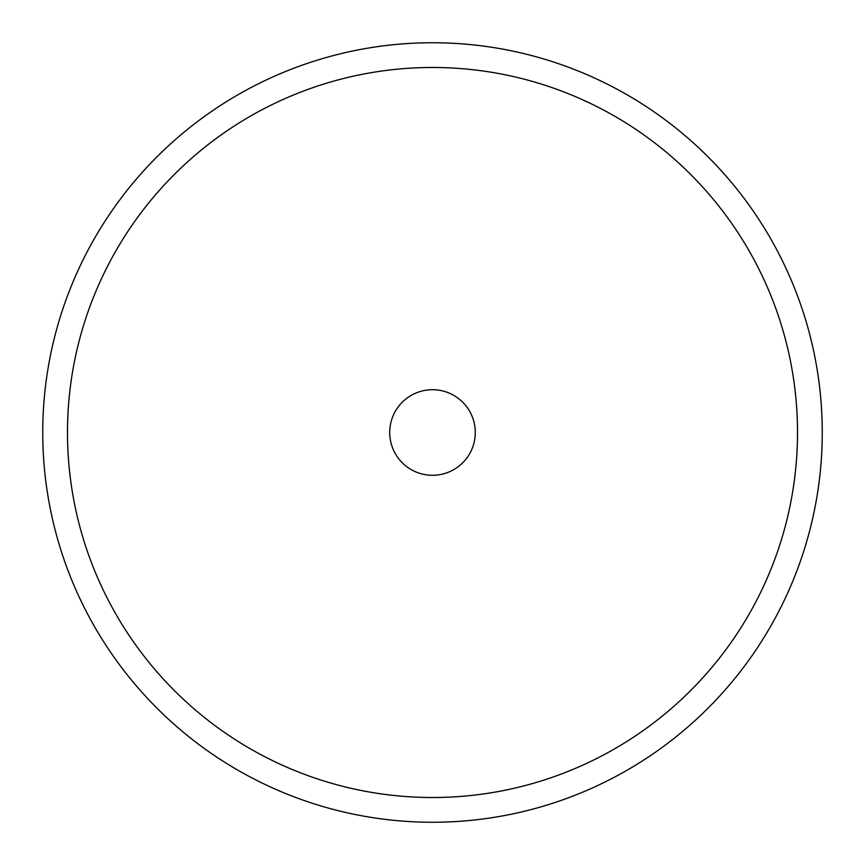 <?xml version="1.0" encoding="UTF-8"?>
<svg xmlns="http://www.w3.org/2000/svg" width="865" height="865" viewBox="0 0 865 865"><rect width="100%" height="100%" fill="white"/><g stroke="black" fill="none" stroke-linecap="round" stroke-linejoin="round"><path stroke-width="1.3" d="M774.543 619.362A389.758 389.758 0 0 1 245.638 774.543A389.758 389.758 0 0 1 90.457 245.638A389.758 389.758 0 0 1 619.362 90.457A389.758 389.758 0 0 1 774.543 619.362M752.831 607.5A365.019 365.019 0 0 1 257.5 752.831A365.019 365.019 0 0 1 112.169 257.5A365.019 365.019 0 0 1 607.5 112.169A365.019 365.019 0 0 1 752.831 607.5M394.948 411.989A42.796 42.796 0 0 1 453.011 394.948A42.796 42.796 0 0 1 470.052 453.011A42.796 42.796 0 0 1 411.989 470.052A42.796 42.796 0 0 1 394.948 411.989"/></g></svg>
